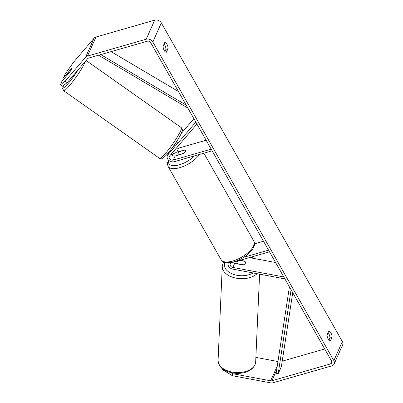 <?xml version="1.0" encoding="UTF-8"?>
<svg xmlns="http://www.w3.org/2000/svg" width="403" height="403" viewBox="0 0 403 403"><rect width="100%" height="100%" fill="white"/><g stroke="black" fill="none" stroke-linecap="round" stroke-linejoin="round"><path stroke-width="0.6" d="M232.748 262.393A2.957 2.327 -156 0 0 234.652 263.381L242.878 264.917A4.226 2.494 2.9 0 0 245.367 263.315A4.226 2.494 2.9 0 0 245.498 262.766M284.886 278.876L232.758 269.133A5.073 3.995 24 0 1 228.33 262.978A5.073 3.995 24 0 1 228.42 262.796L228.33 262.978M283.793 276.952L232.843 267.431A2.957 2.327 24 0 1 230.264 263.839A2.957 2.327 24 0 1 231.639 262.711L269.521 251.825M275.592 262.509L249.381 257.613M243.8 257.28L268.574 250.162M254.495 243.82L263.502 241.231M237.362 261.476L236.496 261.315M244.878 261.366A4.226 2.494 2.9 0 0 244.581 261.104L240.128 260.273M237.896 260.912A4.226 2.569 2.6 0 0 237.186 261.789A4.226 2.569 2.6 0 0 237.055 262.363A4.226 2.569 2.6 0 0 237.609 263.728L237.604 263.93M245.367 263.315A4.226 2.569 2.6 0 0 245.498 262.741A4.226 2.569 2.6 0 0 244.943 261.376L239.694 260.393M243.341 264.801L237.609 263.728M330.364 340.898L330.51 340.852A4.226 1.904 -106 0 1 330.44 340.878A4.226 1.904 -106 0 1 328.208 339.2A4.226 1.904 -106 0 1 327.105 334.853L328.667 331.347A4.226 1.904 -106 0 1 328.742 331.321A4.226 1.904 -106 0 1 331.009 333.074A4.226 1.904 -106 0 1 332.077 337.346L330.51 340.852M166.374 52.224L168.086 48.677A4.226 1.904 74 0 0 167.023 44.401A4.226 1.904 74 0 0 164.751 42.653A4.226 1.904 74 0 0 164.681 42.678L163.114 46.184A4.226 1.904 74 0 0 164.222 50.526A4.226 1.904 74 0 0 166.449 52.209A4.226 1.904 74 0 0 166.525 52.183M71.663 68.349L63.619 77.502L64.601 78.172M71.774 68.248A4.226 0.514 -54.8 0 0 71.744 68.253L68.611 71.92A4.226 0.514 -54.8 0 0 67.185 74.288A4.226 0.514 -54.8 0 0 66.943 75.175A4.226 0.514 -54.8 0 0 67.014 75.185L70.147 71.512A4.226 0.514 -54.8 0 0 71.039 70.127A4.226 0.589 -55.6 0 0 71.548 69.13A4.226 0.589 -55.6 0 0 71.744 68.213A4.226 0.589 -55.6 0 0 71.517 68.253M164.923 51.513L165.91 49.302A4.226 1.904 74 0 0 164.102 43.972M67.175 82.65L62.43 86.232L60.359 84.811L65.105 81.23L67.175 82.65L87.658 58.672A2.539 1.995 24 0 1 88.595 58.087L147.342 41.212A2.539 1.995 24 0 1 150.657 42.587L331.684 361.259A2.539 1.995 24 0 1 331.825 362.917A2.539 1.995 24 0 1 330.646 363.884L271.899 380.759A2.539 1.995 24 0 1 270.66 380.805L232.501 373.677L232.395 375.717L221.972 369.299L222.018 368.352M328.092 332.641A4.226 1.904 -106 0 1 329.901 337.971L328.913 340.187M65.105 81.23L85.587 57.251A5.073 3.995 24 0 1 87.461 56.088L146.203 39.212A5.073 3.995 24 0 1 152.833 41.962L333.86 360.63A5.073 3.995 24 0 1 334.142 363.949A5.073 3.995 24 0 1 331.78 365.884L273.033 382.759A5.073 3.995 24 0 1 270.554 382.85L232.395 375.717M63.619 77.502L65.175 74.001L73.603 62.168L94.085 38.189A5.073 3.995 24 0 1 95.959 37.031L154.707 20.15A5.073 3.995 24 0 1 161.331 22.9L342.359 341.573A5.073 3.995 24 0 1 342.641 344.887L334.142 363.949M230.748 372.594L232.501 373.677M277.954 361.521L255.87 357.39M69.82 72.061L61.916 81.31L60.359 84.811M324.707 348.968L282.206 361.179M165.91 49.302L168.086 48.677M329.901 337.971L332.077 337.346M195.833 122.109L167.844 154.868A5.073 3.995 -156 0 0 167.356 155.644A5.073 3.995 -156 0 0 168.776 160.339A5.073 3.995 -156 0 0 174.262 161.709L212.144 150.823M196.926 124.033L169.572 156.052A2.957 2.327 -156 0 0 169.29 156.505A2.957 2.327 -156 0 0 170.116 159.245A2.957 2.327 -156 0 0 173.315 160.041L211.197 149.16M173.587 151.352A2.957 2.327 -156 0 0 176.821 152.178L184.801 149.886A4.226 1.783 150.4 0 1 185.451 150.329A4.226 1.783 150.4 0 1 183.103 153.699L175.124 155.991A2.957 2.327 24 0 1 171.159 154.198M176.474 147.972A2.957 2.327 -156 0 0 178.63 148.128L206.124 140.229M193.888 118.689L181.315 133.408M172.484 152.646A5.073 3.995 -156 0 0 177.768 153.845L178.04 153.77M172.318 147.7L174.071 145.649A4.226 0.589 -55.6 0 0 175.758 142.808M178.544 155.009L183.622 153.341A4.226 1.783 -29.6 0 0 185.451 150.329A4.226 1.783 -29.6 0 0 185.113 150.007L179.929 151.493A4.226 1.783 -29.6 0 0 178.101 154.505A4.226 1.783 -29.6 0 0 178.443 154.828M100.785 54.586L186.186 105.128M111.062 51.634L178.453 91.521M98.579 55.221L187.843 108.054M292.729 292.679L281.37 366.614L278.181 373.762L291.082 289.782M278.181 373.762L276.151 373.238L289.419 286.86M234.652 263.381L232.843 267.431M255.064 364.534A18.815 11.44 -177.4 0 1 234.229 372.392A18.815 11.44 -177.4 0 1 218.078 360.292C218.864 369.727 227.267 372.362 236.284 373.385C245.457 373.576 251.684 370.775 254.963 364.992L255.668 361.975A18.815 11.44 -177.4 0 1 255.064 364.534M223.71 262.021L222.98 263.386L222.27 266.408A18.815 11.44 2.6 0 0 235.715 278.07A18.815 11.44 2.6 0 0 257.094 273.682M253.175 272.947A16.699 10.156 -177.4 0 1 232.989 274.206A16.699 10.156 -177.4 0 1 224.99 262.549A16.699 10.156 -177.4 0 1 225.025 262.479M250.323 257.341A16.699 10.156 -177.4 0 1 251.845 258.076M342.359 341.573L333.86 360.63M161.331 22.9L152.833 41.962M277.269 365.984L270.66 380.805M276.624 370.161L271.899 380.759M331.755 361.39L330.646 363.884M94.085 38.189L85.587 57.251M95.959 37.031L87.461 56.088M154.707 20.15L146.203 39.212M169.275 151.664L167.844 154.868M175.124 155.991L173.315 160.041M178.63 148.128L176.821 152.178M199.425 154.48A18.815 7.934 150.4 0 1 179.698 167.688A18.815 7.934 150.4 0 1 168.071 166.379L167.381 163.633L168.358 159.936M173.98 153.538A16.699 7.042 -29.6 0 0 172.106 155.341M168.827 160.384A16.699 7.042 -29.6 0 0 179.285 164.827A16.699 7.042 -29.6 0 0 194.458 155.906M253.809 241.125C255.351 245.865 253.955 245.634 253.351 247.9C251.991 250.394 249.81 252.812 246.812 255.154C242.772 258.252 238.445 260.489 233.836 261.864L227.141 262.786L224.803 262.418C223.625 262.293 222.385 261.386 221.091 259.713A18.815 7.934 -29.6 0 0 232.722 261.023A18.815 7.934 -29.6 0 0 253.809 241.125L203.863 153.205M85.35 61.372A18.815 2.297 125.2 0 1 84.292 63.911A18.815 2.297 125.2 0 1 72.837 81.512A18.815 2.297 125.2 0 1 63.679 90.72L159.684 158.45A18.815 2.297 -54.8 0 0 168.842 149.246A18.815 2.297 -54.8 0 0 180.297 131.645A18.815 2.297 -54.8 0 0 181.375 127.706C182.776 130.486 183.189 127.907 181.098 133.861C178.474 139.337 171.104 149.946 166.384 155.064C161.341 159.603 163.049 159.084 159.684 158.45M63.669 85.295A16.699 2.035 -54.8 0 0 66.697 85.139A16.699 2.035 -54.8 0 0 78.172 69.774M222.27 266.408L218.078 360.292M237.055 262.363L236.989 263.814M259.592 274.146L255.668 361.975M253.699 258.419L251.15 257.104M168.953 152.062L167.356 155.644M171.89 155.165L173.743 153.432M221.091 259.713L168.071 166.379M178.408 155.049L178.101 154.505M181.375 127.706L86.101 60.49M177.768 143.01L176.307 141.982M63.578 85.365L62.641 88.509L63.679 90.72"/></g></svg>
